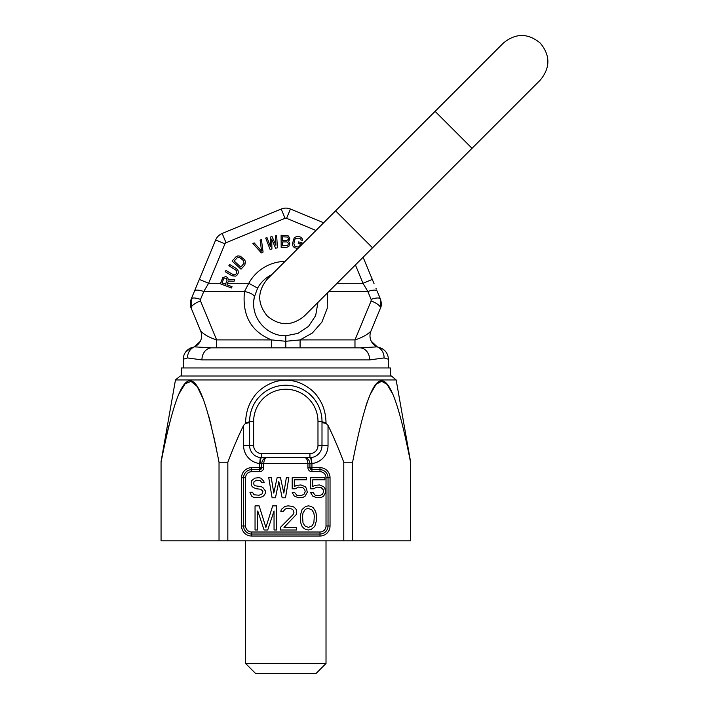 <?xml version="1.0" encoding="UTF-8"?>
<svg xmlns="http://www.w3.org/2000/svg" width="709" height="709" viewBox="0 0 709 709"><rect width="100%" height="100%" fill="white"/><g stroke="black" fill="none" stroke-linecap="round" stroke-linejoin="round"><path stroke-width="1.06" d="M249.621 430.354L249.621 422.759L245.615 423.282L243.586 425.427C238.561 435.583 233.305 447.849 227.837 462.224L227.837 540.852L161.058 540.852L161.058 461.639L175.46 379.953L180.183 375.992L391.439 375.992L396.154 379.953L175.46 379.953M227.837 462.224L219.028 462.224L219.028 540.852M396.154 379.953L410.555 461.639L410.555 540.852L227.837 540.852M410.555 462.224C389.126 353.605 374.051 353.481 352.586 462.224L343.785 462.224C338.308 447.849 333.062 435.583 328.028 425.427L326.007 423.282L322.001 422.759L322.001 421.43A6.035 1.108 180 0 0 326.007 422.475L326.007 423.282M343.785 462.224L343.785 540.852M243.586 425.427L243.586 445.553A18.097 18.097 0 0 0 259.671 463.535L259.671 467.674L263.695 467.674L263.695 463.651L309.939 463.651C309.478 460.132 307.821 458.12 304.985 457.615C306.607 458.12 307.591 460.132 307.928 463.651L307.928 467.674L309.939 467.674L309.939 463.651L311.942 463.535L311.942 467.674L319.989 467.674A10.05 10.05 0 0 1 330.039 477.724L330.039 525.981A10.05 10.05 0 0 1 319.989 536.031L251.633 536.031A10.05 10.05 0 0 1 241.574 525.981L241.574 477.724A10.05 10.05 0 0 1 251.633 467.674L259.671 467.674L259.671 469.686L251.633 469.686A8.038 8.038 0 0 0 243.586 477.724L243.586 525.981A8.038 8.038 0 0 0 251.633 534.019L319.989 534.019A8.038 8.038 0 0 0 328.028 525.981L328.028 477.724A8.038 8.038 0 0 0 319.989 469.686L311.942 469.686A2.012 2.012 0 0 1 309.939 467.727L311.942 467.674L311.942 469.686A2.012 2.012 0 0 1 311.402 469.606M259.671 469.686A2.012 2.012 0 0 0 261.683 467.674L259.671 469.686L259.671 471.689L251.633 471.689A6.035 6.035 0 0 0 245.598 477.724L245.598 525.981A6.035 6.035 0 0 0 251.633 532.007L319.989 532.007A6.035 6.035 0 0 0 326.016 525.981L326.016 477.724A6.035 6.035 0 0 0 319.989 471.689L311.942 471.689A4.024 4.024 0 0 1 307.928 467.674M261.683 467.674L261.683 463.651L263.695 463.651C264.023 460.132 265.006 458.12 266.637 457.615C263.792 458.12 262.144 460.132 261.683 463.651L260.176 463.651A6.035 1.507 90 0 1 261.683 457.615A12.062 12.062 0 0 1 249.621 445.553L249.621 421.43A36.186 36.186 0 0 1 285.807 385.244A36.186 36.186 0 0 1 322.001 421.43L322.001 445.553A12.062 12.062 0 0 1 309.939 457.615L310.613 457.597M311.446 463.651A6.035 1.507 90 0 0 309.939 457.615L260.345 457.544L261.683 457.615L260.345 457.544L259.671 463.535L260.176 463.651M249.657 446.528L249.621 445.553L253.645 445.553L253.645 421.43A32.171 32.171 0 0 1 285.807 389.259A32.171 32.171 0 0 1 317.978 421.43L317.978 445.553A8.038 8.038 0 0 1 309.939 453.6L261.683 453.6A8.038 8.038 0 0 1 253.645 445.553M249.621 437.958L249.621 445.553L243.586 445.553M219.028 462.224C197.598 353.605 182.523 353.481 161.058 462.224L163.416 450.206M245.615 423.282L245.615 422.475C245.855 412.691 248.522 404.298 253.6 397.297C257.349 390.925 270.501 379.873 285.78 380.254C301.041 379.838 314.282 390.916 318.022 397.306C323.1 404.307 325.759 412.7 326.007 422.475M322.001 422.768L322.001 430.354M322.001 437.958L321.957 446.528M311.224 457.553L311.942 463.535A18.097 18.097 0 0 0 328.028 445.553L328.028 425.427M302.548 516.134L303 513.059L304.808 509.975L306.164 508.956L308.424 508.442L312.049 509.975L313.857 513.059L314.309 516.134L313.857 522.808L312.049 525.892L308.424 527.434L304.808 525.892L303 522.808L302.548 516.134M274.046 511.003L274.046 529.995L276.758 529.995L276.758 505.871L272.69 505.871L265.902 527.434L259.122 505.871L255.045 505.871L255.045 529.995L257.766 529.995L257.766 511.003L264.094 529.995L267.718 529.995L274.046 511.003M280.383 527.434L280.383 529.995L296.663 529.995L296.663 527.434L283.999 527.434L296.211 514.601L296.663 512.545L296.211 509.47L294.403 507.414L292.595 506.386L288.067 505.871L284.903 506.386L281.287 509.47L280.835 511.517L283.095 511.517L285.355 508.956L287.615 508.442L291.691 508.956L293.047 509.975L293.951 512.545L293.047 514.601L280.383 527.434M300.288 515.629L300.74 522.808L302.096 526.406L303.452 527.948L305.712 529.481L308.424 529.995L311.145 529.481L314.761 526.406L316.568 520.246L316.568 515.629L315.665 511.517L313.405 507.928L311.145 506.386L308.424 505.871L305.712 506.386L302.096 509.47L300.288 515.629M261.63 482.386L264.147 482.386L263.721 481.11L260.788 478.114L258.696 477.689L254.93 478.114L251.58 480.675L251.154 484.105L251.58 485.816L253.255 487.526L256.605 488.802L260.788 489.237L262.888 491.372L262.046 493.943L259.113 495.228L254.088 494.793L252.413 492.232L249.905 492.232L251.58 496.078L253.671 497.364L259.113 497.789L262.888 496.504L264.563 494.793L265.396 493.083L265.396 490.947L262.888 487.526L261.213 486.666L255.346 485.816L254.088 484.956L253.671 483.671L254.088 481.535L256.605 480.25L260.371 480.675L261.63 482.386M275.455 497.789L278.805 481.535L282.155 497.789L285.505 497.789L288.855 477.689L286.339 477.689L283.83 493.083L280.48 477.689L277.13 477.689L273.78 493.083L271.263 477.689L268.746 477.689L272.096 497.789L275.455 497.789M295.139 488.802L298.489 487.092L302.681 487.526L304.773 489.662L305.189 491.798L303.931 494.368L301.006 495.653L296.814 495.228L294.722 492.658L292.205 492.658L294.297 496.078L298.489 497.789L303.097 497.364L305.189 496.078L307.281 492.232L306.448 488.377L305.189 486.666L301.006 484.956L296.397 485.381L294.297 486.666L294.297 479.825L306.448 479.825L306.448 477.689L292.205 477.689L292.205 488.802L295.139 488.802M313.564 488.802L316.923 487.092L321.106 487.526L323.198 489.662L323.623 491.798L322.365 494.368L319.431 495.653L315.239 495.228L313.148 492.658L310.639 492.658L312.731 496.078L316.923 497.789L321.523 497.364L323.623 496.078L325.715 492.232L324.873 488.377L323.623 486.666L319.431 484.956L314.823 485.381L312.731 486.666L312.731 479.825L324.873 479.825L324.873 477.689L310.639 477.689L310.639 488.802L313.564 488.802M249.621 422.759L249.621 421.43A6.035 1.108 0 0 1 245.615 422.475M249.754 418.275L250.144 415.306M250.747 412.478L251.5 409.917M251.553 409.767L252.555 407.143M253.405 405.326L253.778 404.591M255.187 402.145L256.755 399.849M257.128 399.362L257.979 398.298M258.59 397.581L260.841 395.232M263.261 393.123L263.704 392.777M267.231 390.375L267.905 389.985M269.766 388.993L271.361 388.248M280.861 385.581L285.789 385.244M285.904 385.244L290.708 385.572M300.217 388.231L301.449 388.798M303.691 389.968L304.365 390.358M307.91 392.768L308.929 393.584M310.772 395.232L313.032 397.581M313.555 398.192L314.548 399.433M314.867 399.849L316.436 402.154M317.845 404.6L318.19 405.264M319.059 407.152L320.069 409.775M320.113 409.908L320.876 412.487M321.478 415.306L321.859 418.275M166.367 436.345L168.857 425.737M178.695 394.355L185.138 383.737L191.067 381.38L197.217 386.529L203.713 400.151M206.567 408.659L206.78 409.359M208.836 416.502L211.06 425.028M213.772 436.584L216.201 447.884M365.835 406.177L367.235 402.003M370.222 394.355L376.107 384.331L381.566 381.274L387.034 384.322L392.928 394.355M352.586 462.224L352.586 540.852M326.016 540.852L326.016 663.5L245.598 663.5L245.598 540.852M326.016 663.5L315.966 673.55L255.648 673.55L245.598 663.5M390.358 375.992L390.358 367.953L181.265 367.953L181.265 375.992M355.413 264.936L363.008 283.272L372.296 279.426L363.105 257.243L472.043 148.305L435.087 111.348L335.57 210.857L372.526 247.822L304.294 316.063L317.951 302.406L315.656 315.62L308.512 326.406L297.993 333.381L285.807 335.782L285.807 341.268L271.529 339.912L271.529 347.844L214.251 347.844M257.615 288.12L248.806 283.272L244.481 291.523A10.05 3.377 -168.2 0 1 254.327 297.027L257.615 288.12A32.171 32.171 0 0 1 271.742 274.684A32.171 32.171 0 0 0 257.615 288.12A32.171 32.171 0 0 1 271.742 274.684A32.171 32.171 0 0 0 257.615 288.12L254.327 297.027C249.772 318.235 267.461 336.323 285.807 335.782M220.428 283.272L208.606 283.272L203.767 291.523A10.05 3.208 22.5 0 0 194.479 291.115L191.217 298.994L191.217 308.229L200.718 331.165A12.062 12.062 0 0 1 197.82 344.583M281.189 209.022L285.036 218.31L226.029 242.753L222.183 233.465L281.189 209.022A12.062 12.062 0 0 1 290.424 209.022L323.65 222.777L290.424 209.022A12.062 12.062 0 0 0 281.189 209.022L222.183 233.465A12.062 12.062 0 0 0 215.66 239.988L198.228 282.076M226.995 284.779L228.395 281.048L234.103 281.189L234.679 279.647L228.404 279.55L227.545 277.467L225.941 276.616L222.883 277.476L220.251 283.751L231.542 287.996L232.038 286.675L226.995 284.779M226.029 242.753A2.012 2.012 0 0 0 224.948 243.834L208.606 283.272L203.767 291.523A10.05 3.208 -157.5 0 0 194.479 291.115L195.338 289.05M227.119 280.064L225.551 284.238L221.944 282.882L224 278.141L226.171 278.203L227.119 280.064M236.407 268.605L229.61 264.466L228.883 265.671L236.434 270.537L236.646 273.142L235.459 274.613L233.748 274.95L225.958 270.475L225.223 271.68L232.02 275.819L235.725 276.147L237.48 274.746L238.357 272.805L238.02 270.404L236.407 268.605M235.884 256.906L232.1 261.072L241.016 269.19L244.809 265.024L245.536 261.559L244.295 259.485L240.342 256.206L237.878 255.86L235.884 256.906M234.183 261.063L237.028 257.943L239.589 257.42L243.347 260.531L244.109 263.128L240.83 267.116L234.183 261.063M263.074 252.103L261.426 239.58L260.141 240.174L261.577 251.101L254.185 242.921L252.9 243.515L261.364 252.891L263.074 252.103M271.928 249.027L271.671 239.093L275.588 248.221L277.423 247.822L276.67 235.636L275.296 235.937L275.898 245.261L272.088 236.638L270.262 237.045L270.404 246.466L267.054 237.745L265.68 238.047L270.094 249.426L271.928 249.027M288.403 241.14L289.573 239.855L289.795 238.056L287.907 235.503L281.101 235.282L281.172 247.344L286.799 247.317L288.9 246.271L289.821 243.187L288.403 241.14M282.519 236.815L287.677 237.045L288.395 238.321L288.164 239.607L286.994 240.378L282.536 240.404L282.519 236.815M288.421 243.453L287.73 245.509L282.563 245.793L282.545 241.946L287.003 241.92L288.421 243.453M301.529 244.897L301.963 242.584L298.507 241.929L298.223 243.444L300.297 243.834L299.544 246.564L297.789 247.016L294.838 246.2L293.881 243.674L294.598 239.89L295.618 238.251L299.455 238.189L300.926 239.252L301.015 240.05L302.397 240.316L302.397 239.004L300.846 237.143L297.665 236.283L294.332 237.488L292.498 243.409L292.764 245.81L294.324 247.671L297.904 248.522M268.551 347.844L216.644 347.844L216.644 339.903L200.505 300.944L200.505 299.402A10.05 3.208 -157.5 0 0 191.217 298.994A10.05 3.208 22.5 0 1 200.505 299.402L203.767 291.523L244.481 291.523C242.061 315.443 251.083 331.573 271.529 339.912L216.644 339.903C209.704 337.723 204.396 334.808 200.718 331.165A12.062 12.062 0 0 1 194.372 346.852M271.529 347.844L285.807 347.844L285.807 341.268L300.084 339.912L300.084 347.844L355.909 347.844M327.407 292.95L327.221 308.388L321.877 322.116L312.394 332.973L300.084 339.912L354.979 339.903L354.979 347.844L357.371 347.844M337.076 283.272L363.008 283.272L367.847 291.523A10.05 3.208 -22.5 0 1 377.135 291.115L380.405 298.994A10.05 3.208 -22.5 0 0 371.117 299.402L371.117 300.944L354.979 339.903C361.909 337.723 367.218 334.808 370.904 331.165A12.062 12.062 0 0 0 373.794 344.583M372.296 279.426L373.616 282.616M363.008 283.272L367.847 291.523L371.117 299.402A10.05 3.208 157.5 0 1 380.405 298.994M275.854 347.844L272.557 347.844M199.318 279.426L194.479 291.115L199.318 279.426L208.606 283.272M190.464 305.614L191.217 308.229C190.021 306.084 190.012 303.009 191.208 299.012L190.677 300.625M388.346 367.953L388.346 359.206L384.056 357.939A12.062 11.468 -66.7 0 0 377.277 346.861L359.817 347.844L211.796 347.844L359.826 347.844A12.062 9.873 -90 0 1 369.69 359.906L384.056 357.939L369.69 359.906L201.923 359.906L187.566 357.939L201.923 359.906A12.062 9.873 -90 0 1 211.796 347.844L194.346 346.861L192.449 347.499A12.062 12.062 140.7 0 0 183.276 359.206L187.566 357.939A12.062 11.468 -113.3 0 1 194.346 346.861L200.31 341.277M183.276 367.953L183.276 359.206M287.872 347.844L299.358 347.844M303.071 347.844L354.979 347.844M380.414 308.193L380.405 308.229C381.602 306.084 381.602 303.009 380.405 299.012L380.405 308.229L370.904 331.165A12.062 12.062 0 0 0 377.25 346.852M388.346 359.206A12.062 12.062 -140.7 0 0 379.164 347.499L377.268 346.861A12.062 11.468 -66.7 0 0 377.268 346.861L371.312 341.277M216.644 347.844L215.704 347.844M251.633 467.674L251.633 471.689M263.695 467.674C263.473 470.102 262.126 471.441 259.671 471.689M261.683 457.615L261.683 453.6M322.001 421.43L317.978 421.43M328.028 445.553L317.978 445.553M309.939 457.615L309.939 453.6M319.989 467.674L319.989 471.689M330.039 477.724L326.016 477.724M330.039 525.981L326.016 525.981M319.989 536.031L319.989 532.007M251.633 536.031L251.633 532.007M241.574 525.981L245.598 525.981M241.574 477.724L245.598 477.724M249.621 421.43L253.645 421.43M309.939 463.651L309.939 467.674L311.942 469.686L311.942 471.689M285.036 218.31A2.012 2.012 0 0 1 286.578 218.31L315.957 230.478M290.424 209.022L286.578 218.31M285.027 261.399A42.221 42.221 0 0 0 248.806 283.272L227.554 283.272M225.914 283.272L222.989 283.272M328.825 291.523L367.847 291.523M200.505 300.944A10.05 3.208 157.5 0 0 191.217 308.229C190.012 306.084 190.012 303.009 191.217 298.994M224.948 243.834L215.66 239.988M371.117 300.944A10.05 3.208 22.5 0 1 380.405 308.229L370.904 331.165M196.366 286.569L197.572 283.653M254.327 297.027L253.742 301.13M372.748 280.507L374.051 283.653M376 288.368L376.293 289.068M299.065 347.844L295.786 347.844L299.065 347.844M191.536 347.756L192.458 347.499C192.609 347.995 191.04 346.214 185.35 352.435L190.349 348.225M191.306 347.835L190.703 348.075M386.263 352.435C383.188 347.942 377.667 347.091 379.164 347.499C377.613 347.082 383.135 347.906 386.263 352.435M472.043 148.305L540.285 80.073C550.414 67.745 550.414 55.426 540.285 43.107C527.966 32.977 515.647 32.977 503.319 43.107L435.087 111.348M304.294 316.063C291.966 326.193 279.647 326.193 267.328 316.063C257.199 303.744 257.199 291.426 267.328 279.098L335.57 210.857"/></g></svg>

